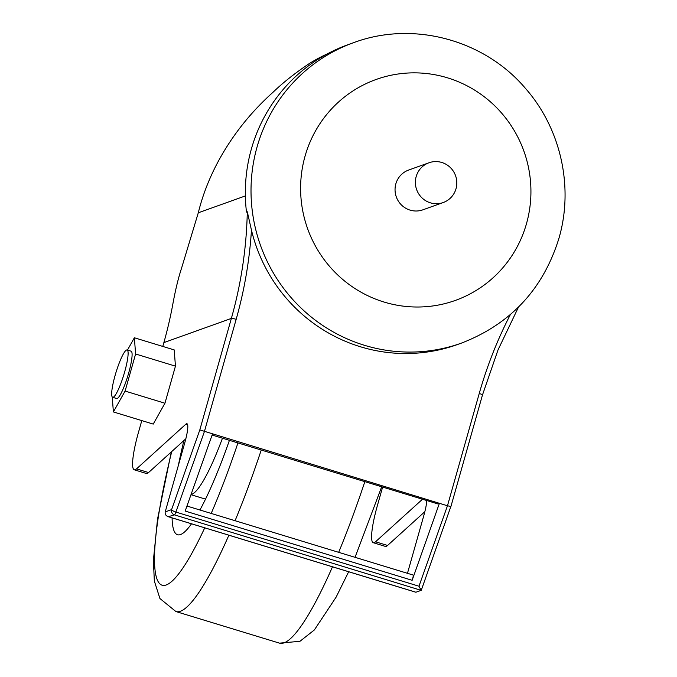 <?xml version="1.0" encoding="UTF-8"?>
<svg xmlns="http://www.w3.org/2000/svg" width="677" height="677" viewBox="0 0 677 677"><rect width="100%" height="100%" fill="white"/><g stroke="black" fill="none" stroke-linecap="round" stroke-linejoin="round"><path stroke-width="1.02" d="M412.97 575.018A4.223 0.694 107 0 1 413.055 575.018A4.223 0.694 107 0 1 412.64 578.767A4.223 0.694 107 0 1 412.149 580.299L439.407 503.307L447.472 505.77L479.24 393.489A426.645 417.633 -109.7 0 1 510.365 314.593M126.582 350.001A24.744 4.087 -73 0 0 115.547 373.89A24.744 4.087 -73 0 0 112.67 397.297A24.744 4.087 -73 0 0 113.203 397.264A24.744 4.087 -73 0 0 124.238 373.374A24.744 4.087 -73 0 0 127.115 349.967A24.744 4.087 -73 0 0 126.582 350.001M112.67 397.297L116.656 398.516A24.744 4.087 -73 0 0 117.189 398.482A24.744 4.087 -73 0 0 128.224 374.593A24.744 4.087 -73 0 0 131.093 351.185L127.115 349.967M183.907 440.532A137.287 22.688 -73 0 0 178.406 465.277M172.076 517.871A137.287 22.688 -73 0 0 177.552 534.754A137.287 22.688 -73 0 0 191.515 523.803M199.943 510.001A137.287 22.688 -73 0 0 229.427 440.329M395.842 183.856A21.122 20.674 70.3 0 0 401.647 205.165A21.122 20.674 70.3 0 0 422.897 209.819A21.122 20.674 70.3 0 1 401.647 205.165A21.122 20.674 70.3 0 1 395.842 183.856A21.122 20.674 70.3 0 1 408.646 170.054A21.122 20.674 70.3 0 0 395.842 183.856M353.783 42.609L348.096 44.648A159.603 156.235 70.3 0 0 251.387 148.957A159.603 156.235 70.3 0 0 246.487 212.087L247.3 211.791L251.463 230.138A159.603 156.235 70.3 0 0 457.424 344.551L461.486 343.095A159.603 156.235 -109.7 0 1 300.943 307.933A159.603 156.235 -109.7 0 1 257.074 146.917A159.603 156.235 -109.7 0 1 353.783 42.609C413.021 20.496 484.419 39.723 525.555 88.501C560.827 128.588 573.901 186.97 558.999 238.126C543.276 288.994 510.771 323.987 461.486 343.095M135.197 469.745A42.245 6.982 -73 0 0 136.517 468.882L148.559 472.554A42.245 6.982 107 0 1 147.239 473.418A42.245 6.982 107 0 1 146.334 473.477L134.291 469.804A42.245 6.982 -73 0 0 135.197 469.745M374.203 542.658A42.245 6.982 -73 0 0 375.523 541.795L387.566 545.467A42.245 6.982 107 0 1 386.245 546.331A42.245 6.982 107 0 1 385.34 546.39L373.298 542.717A42.245 6.982 -73 0 0 374.203 542.658M327.253 53.923A158.41 155.058 70.3 0 0 309.144 63.663C294.935 73.192 282.969 82.653 273.254 92.047C250.549 112.39 232.169 135.578 218.121 161.634C209.159 178.389 202.55 195.441 198.293 212.79L181.461 268.515C178.305 278.01 175.368 290.221 172.643 305.158A422.423 413.495 70.3 0 1 163.868 342.604L162.785 346.429M112.255 396.976L113.381 411.938L125.101 391.069L135.595 353.986L134.376 337.764L127.454 350.077M187.614 424.741L185.836 424.2A21.122 3.487 107 0 1 186.954 423.743A21.122 3.487 107 0 1 184.855 442.487L165.213 511.905L171.594 509.612L199.817 429.903L439.407 503.307L437.782 503.891L212.104 435.04M382.623 487.068L377.487 505.22A42.245 6.982 -73 0 0 373.298 542.717M134.291 469.804A42.245 6.982 -73 0 1 138.48 432.315L141.798 420.603M165.213 511.905C164.824 514.393 166.043 516.043 168.869 516.864L415.932 592.231L421.17 590.352L418.978 586.223L447.472 505.77L450.865 506.489L421.263 590.285M424.843 511.694L387.566 545.467M421.17 590.352L174.438 514.867L168.294 516.72L415.839 592.24M113.381 411.938L153.23 424.09L164.951 403.23L175.445 366.147L174.217 349.916L134.376 337.764M185.836 424.2L136.517 468.882M212.451 434.067L185.185 511.059L412.149 580.299M148.559 472.554L185.836 438.781M422.507 499.228L375.523 541.795M426.781 500.531A21.122 3.487 107 0 1 423.861 515.4L407.469 573.309M191.075 494.438A95.042 15.706 -73 0 0 222.471 438.205M175.445 366.147L135.595 353.986M164.951 403.23L125.101 391.069M251.463 230.138A426.645 417.633 -109.7 0 1 236.163 319.332L204.386 431.613L175.902 512.074A4.223 0.694 -73 0 1 174.438 514.867A4.223 4.138 70.3 0 1 171.594 509.612A4.223 1.075 19.5 0 0 175.902 512.074L418.978 586.223M456.019 188.731A21.122 20.674 70.3 0 0 450.213 167.422A21.122 20.674 70.3 0 0 428.973 162.768A21.122 20.674 70.3 0 0 416.177 176.57A21.122 20.674 70.3 0 0 421.983 197.879A21.122 20.674 70.3 0 0 443.223 202.533A21.122 20.674 70.3 0 0 456.019 188.731M526.478 223.706A117.358 114.878 70.3 0 0 447.489 77.83A117.358 114.878 70.3 0 0 305.056 156.159A117.358 114.878 70.3 0 0 384.045 302.044A117.358 114.878 70.3 0 0 526.478 223.706M198.293 212.79L245.362 195.924M199.817 429.903L231.365 318.41L163.868 342.604M236.163 319.332A4.223 0.508 -164.2 0 0 231.365 318.41A422.423 413.495 70.3 0 0 247.3 211.791M348.663 571.743L336.097 597.173L314.348 629.965L299.962 641.297L279.508 643.15A211.216 34.899 -73 0 0 332.492 566.81M338.669 552.322A211.216 34.899 -73 0 0 364.852 481.643M261.246 450.036A211.216 34.899 107 0 1 235.063 520.715M228.885 535.202A211.216 34.899 107 0 1 175.902 611.543L279.508 643.15M171.738 451.559A190.093 31.413 -73 0 0 157.428 580.172A190.093 31.413 -73 0 0 204.742 527.84M211.19 513.437A190.093 31.413 -73 0 0 237.94 442.927M482.413 394.996A4.223 0.508 -164.2 0 0 482.489 394.936A4.223 0.508 -164.2 0 0 479.24 393.489M381.684 486.78L355.044 557.323M171.315 451.94L157.513 519.208L153.391 560.395L154.331 580.976L159.924 598.519L175.902 611.543M205.529 499.127L190.982 494.692M518.514 307.053L498.027 349.916L482.489 394.936L450.907 506.557M413.055 575.018L186.962 506.041M428.973 162.768L408.646 170.054M443.223 202.533L422.897 209.819"/></g></svg>
